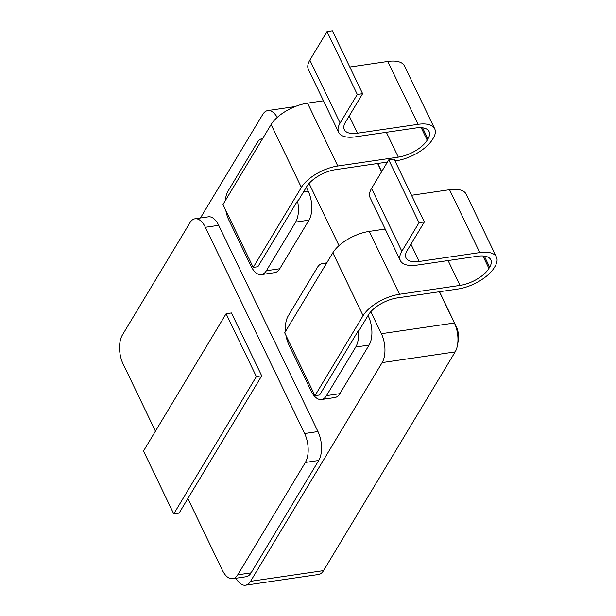 <?xml version="1.0" encoding="UTF-8"?>
<svg xmlns="http://www.w3.org/2000/svg" width="616" height="616" viewBox="0 0 616 616"><rect width="100%" height="100%" fill="white"/><g stroke="black" fill="none" stroke-linecap="round" stroke-linejoin="round"><path stroke-width="0.92" d="M377.77 163.463L381.689 171.602M439.501 291.73L456.279 326.596A13.567 6.868 81.7 0 1 457.773 343.143M326.018 264.118A20.867 10.572 -98.3 0 0 322.461 263.502A20.867 10.572 -98.3 0 0 317.417 267.382L288.173 315.985A20.867 10.572 -98.3 0 0 285.47 331.508M358.366 330.6L359.043 330.499L368.43 314.892A24.001 10.872 154.3 0 1 397.312 297.913L457.85 289.043A30.261 13.706 -25.7 0 0 494.271 267.637L495.002 266.428A30.261 13.706 -25.7 0 0 496.45 257.088A30.261 13.706 -25.7 0 0 479.779 252.591L419.25 261.469A24.001 10.872 154.3 0 1 406.029 257.904A24.001 10.872 154.3 0 1 407.176 250.496L424.355 221.937L419.019 222.722L401.84 251.274A30.261 13.706 -25.7 0 0 400.385 260.614A30.261 13.706 -25.7 0 0 417.055 265.111L477.593 256.233A24.001 10.872 154.3 0 1 490.806 259.798A24.001 10.872 154.3 0 1 489.658 267.205L488.927 268.422A24.001 10.872 154.3 0 1 460.044 285.4L399.507 294.271A30.261 13.706 -25.7 0 0 363.094 315.677L314.953 395.68L319.619 394.995L358.366 330.6A20.867 10.572 -98.3 0 1 355.748 347.024L369.1 345.068A20.867 10.572 -98.3 0 0 368.337 316.147L368.045 315.538M173.758 513.898L179.094 513.12L261.708 375.814L231.447 312.943L226.103 313.729L143.497 451.028L173.758 513.898L256.364 376.599L261.708 375.814M187.872 498.537L222.368 570.216A20.867 10.572 -98.3 0 0 232.702 578.717A20.867 10.572 -98.3 0 0 237.745 574.828L305.367 462.439A20.867 10.572 -98.3 0 0 304.612 433.525L205.359 227.289A20.867 10.572 -98.3 0 0 195.018 218.795A20.867 10.572 -98.3 0 0 189.974 222.676L122.353 335.065A20.867 10.572 -98.3 0 0 123.115 363.987L155.448 431.162M370.809 311.711L381.389 333.695A20.867 10.572 81.7 0 1 382.143 362.608L250.558 581.319A20.867 10.572 81.7 0 1 245.515 585.2A20.867 10.572 81.7 0 1 235.974 578.232M309.078 183.445L339.008 245.63M200.423 218.002L262.724 114.461A20.867 10.572 81.7 0 1 267.767 110.58A20.867 10.572 81.7 0 1 277.231 117.41M285.97 335.458A20.867 10.572 -98.3 0 0 288.935 344.898L311.126 391.006A20.867 10.572 -98.3 0 0 321.46 399.507L334.811 397.551A20.867 10.572 -98.3 0 0 339.855 393.67L369.1 345.068M232.702 578.717L246.054 576.753A20.867 10.572 -98.3 0 0 251.097 572.872L318.718 460.483A20.867 10.572 -98.3 0 0 317.964 431.562L218.711 225.333A20.867 10.572 -98.3 0 0 208.37 216.832L195.018 218.795M225.856 210.541A20.867 10.572 -98.3 0 0 228.813 219.989L251.005 266.097A20.867 10.572 -98.3 0 0 261.346 274.597L274.697 272.642A20.867 10.572 -98.3 0 0 279.741 268.753L308.986 220.151A20.867 10.572 -98.3 0 0 308.223 191.237L306.314 187.272M439.354 291.753L454.385 322.992A20.867 10.572 81.7 0 1 455.147 351.913L323.554 570.616A20.867 10.572 81.7 0 1 318.518 574.497L245.515 585.2M377.623 163.486L381.597 171.749M321.46 399.507A20.867 10.572 -98.3 0 0 326.503 395.626L355.748 347.024M262.67 138.546A20.867 10.572 -98.3 0 0 262.339 138.585A20.867 10.572 -98.3 0 0 257.296 142.473L228.059 191.068A20.867 10.572 -98.3 0 0 225.364 200.554M261.346 274.597A20.867 10.572 -98.3 0 0 266.389 270.717L295.626 222.114A20.867 10.572 -98.3 0 0 297.49 200.916L298.167 200.816L306.699 186.625A24.001 10.872 154.3 0 1 335.581 169.654L387.433 162.054M395.002 160.938L396.119 160.776A30.261 13.706 -25.7 0 0 432.54 139.378L433.271 138.161A30.261 13.706 -25.7 0 0 434.719 128.821A30.261 13.706 -25.7 0 0 418.056 124.324L357.519 133.202A24.001 10.872 154.3 0 1 344.298 129.637A24.001 10.872 154.3 0 1 345.445 122.23L362.624 93.678L357.288 94.456L340.109 123.015A30.261 13.706 -25.7 0 0 338.654 132.348A30.261 13.706 -25.7 0 0 355.324 136.844L415.862 127.974A24.001 10.872 154.3 0 1 429.082 131.539A24.001 10.872 154.3 0 1 427.928 138.939L427.196 140.155A24.001 10.872 154.3 0 1 398.313 157.134L337.776 166.004A30.261 13.706 -25.7 0 0 301.363 187.41L253.222 267.413L257.888 266.728L297.49 200.916M256.364 376.599L226.103 313.729M253.222 267.413L222.969 204.535L271.102 124.532A30.261 13.706 -25.7 0 1 307.515 103.134L323.469 100.793M338.654 132.348L308.393 69.477A30.261 13.706 -25.7 0 1 309.848 60.137L327.027 31.585L332.37 30.8L362.624 93.678M349.803 67.021L387.795 61.454A30.261 13.706 -25.7 0 1 404.458 65.943L434.719 128.821M357.288 94.456L327.027 31.585M314.953 395.68L284.692 332.802L332.832 252.799A30.261 13.706 -25.7 0 1 369.246 231.393L385.2 229.06M400.385 260.614L370.124 197.744A30.261 13.706 -25.7 0 1 371.579 188.404L388.758 159.852L394.101 159.067L424.355 221.937M411.527 195.287L449.526 189.713A30.261 13.706 -25.7 0 1 466.189 194.209L496.45 257.088M388.758 159.852L419.019 222.722M367.613 316.254L368.337 316.147M323.554 570.616L250.558 581.319M454.385 322.992L381.389 333.695M455.147 351.913L382.143 362.608M456.279 326.596L455.871 326.649M237.745 574.828L251.097 572.872M305.367 462.439L318.718 460.483M304.612 433.525L317.964 431.562M205.359 227.289L218.711 225.333M326.503 395.626L339.855 393.67M266.389 270.717L279.741 268.753M295.626 222.114L308.986 220.151M303.511 191.93L308.223 191.237M427.196 140.155L421.198 127.689M398.313 157.134L386.363 132.294M337.776 166.004L307.515 103.134M301.363 187.41L271.102 124.532M418.056 124.324L387.795 61.454M357.519 133.202L349.218 115.962M340.109 123.015L309.848 60.137M427.928 138.939L422.576 127.812M448.094 260.56L460.044 285.4M482.921 255.948L488.927 268.422M484.299 256.079L489.658 267.205M371.579 188.404L401.84 251.274M410.949 244.229L419.25 261.469M449.526 189.713L479.779 252.591M332.832 252.799L363.094 315.677M369.246 231.393L399.507 294.271M322.461 263.502L326.773 262.87M295.141 106.568L267.767 110.58"/></g></svg>

